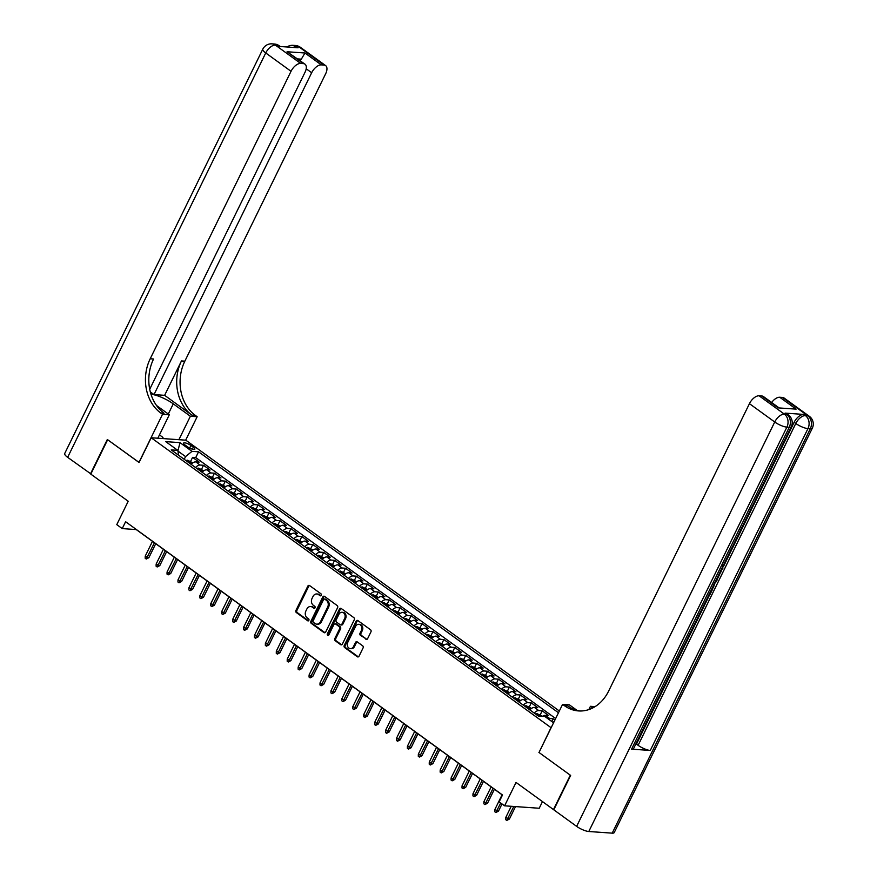 <?xml version="1.0" encoding="UTF-8"?>
<svg xmlns="http://www.w3.org/2000/svg" width="877" height="877" viewBox="0 0 877 877"><rect width="100%" height="100%" fill="white"/><g stroke="black" fill="none" stroke-linecap="round" stroke-linejoin="round"><path stroke-width="1.32" d="M321.256 595.297A1.096 0.877 -86 0 0 320.96 593.806L309.57 585.551A1.557 1.261 -86 0 0 307.838 586.121L295.933 610.425A1.557 1.261 -86 0 0 296.349 612.552L307.739 620.806A1.096 0.877 -86 0 0 308.66 618.921L307.191 617.857A4.988 4.023 -86 0 1 305.876 611.039L306.862 609.022A4.988 4.023 -86 0 1 310.644 606.533A4.988 4.023 -86 0 1 312.409 607.191L313.889 608.254A1.096 0.877 -86 0 0 314.81 606.369L313.341 605.294A4.988 4.023 -86 0 1 312.026 598.487L313.012 596.459A4.988 4.023 -86 0 1 316.794 593.97A4.988 4.023 -86 0 1 318.57 594.628L320.039 595.702A1.096 0.877 -86 0 0 321.256 595.297M365.873 639.267A1.557 1.261 -86 0 0 367.606 638.697L370.949 631.878A1.557 1.261 -86 0 0 370.532 629.752L357.882 620.576A1.557 1.261 -86 0 0 356.15 621.146L344.244 645.45A1.557 1.261 -86 0 0 344.65 647.577L357.312 656.752A1.557 1.261 -86 0 0 359.044 656.182L363.078 647.939A1.557 1.261 -86 0 0 362.661 645.812L357.246 641.887A1.557 1.261 -86 0 0 355.514 642.457L353.519 646.546A4.166 3.365 -86 0 1 350.351 648.629A4.166 3.365 -86 0 1 347.774 642.381L355.613 626.386A4.166 3.365 -86 0 1 358.77 624.303A4.166 3.365 -86 0 1 361.357 630.552L360.041 633.216A1.557 1.261 -86 0 0 360.458 635.343L366.805 639.333A1.557 1.261 -86 0 0 366.904 639.399M539.048 752.422L551.03 727.658L151.184 437.755L139.059 462.508L107.652 439.739L90.802 474.117L128.217 501.249L116.773 524.632L122.232 528.59L125.597 521.716L502.499 794.99L499.134 801.863L504.593 805.82L539.223 808.254L542.479 801.6M538.906 752.411L570.313 775.191L553.475 809.57L516.049 782.437L504.593 805.82M337.59 607.695A1.557 1.261 -86 0 0 337.185 605.568L324.534 596.393A1.557 1.261 -86 0 0 322.802 596.963L310.897 621.267A1.557 1.261 -86 0 0 311.302 623.394L323.953 632.569A1.557 1.261 -86 0 0 325.696 631.999L337.59 607.695M341.208 608.485L353.859 617.66A1.557 1.261 -86 0 1 354.275 619.787L342.37 644.091A1.557 1.261 -86 0 1 340.627 644.661L335.211 640.736A1.557 1.261 -86 0 1 334.806 638.609L339.629 628.754A1.557 1.261 -86 0 0 339.224 626.627L335.628 624.018A1.557 1.261 -86 0 0 333.896 624.588L328.875 634.849A1.096 0.877 -86 0 1 327.373 633.764L339.476 609.055A1.557 1.261 -86 0 1 341.208 608.485M554.911 720.061L553.102 718.756L551.754 721.497M548.07 718.822A6.358 3.355 -54.1 0 1 549.693 718.515L545.319 715.347L548.739 715.588L542.183 710.83L540.265 714.733M534.214 713.067A6.358 3.355 -54.1 0 1 538.763 710.589L534.4 707.421L537.809 707.662L531.254 702.905L529.346 706.818M523.295 705.152A6.358 3.355 -54.1 0 1 527.844 702.674L523.47 699.506L526.891 699.736L520.335 694.99L518.417 698.892M512.365 697.226A6.358 3.355 -54.1 0 1 516.915 694.748L512.541 691.58L515.961 691.821L509.405 687.064L507.498 690.977M501.436 689.311A6.358 3.355 -54.1 0 1 505.985 686.834L501.622 683.665L505.031 683.896L498.487 679.149L496.568 683.051M490.517 681.385A6.358 3.355 -54.1 0 1 495.067 678.908L490.692 675.739L494.113 675.981L487.557 671.223L485.639 675.126M479.587 673.47A6.358 3.355 -54.1 0 1 484.137 670.982L479.774 667.814L483.183 668.055L476.628 663.308L474.72 667.211M468.669 665.544A6.358 3.355 -54.1 0 1 473.218 663.067L468.844 659.899L472.264 660.14L465.709 655.382L463.79 659.285M457.739 657.629A6.358 3.355 -54.1 0 1 462.289 655.141L457.926 651.973L461.335 652.214L454.779 647.467L452.872 651.37M446.821 649.704A6.358 3.355 -54.1 0 1 451.37 647.226L446.996 644.058L450.416 644.299L443.861 639.541L441.942 643.444M435.891 641.789A6.358 3.355 -54.1 0 1 440.44 639.3L436.066 636.132L439.487 636.373L432.931 631.626L431.024 635.529M424.961 633.863A6.358 3.355 -54.1 0 1 429.522 631.385L425.148 628.217L428.568 628.458L422.012 623.7L420.094 627.603M414.043 625.937A6.358 3.355 -54.1 0 1 418.592 623.459L414.218 620.291L417.638 620.532L411.083 615.786L409.175 619.688M403.113 618.022A6.358 3.355 -54.1 0 1 407.662 615.544L403.299 612.376L406.709 612.606L400.153 607.86L398.246 611.762M392.194 610.096A6.358 3.355 -54.1 0 1 396.744 607.618L392.37 604.45L395.79 604.692L389.235 599.934L387.316 603.847M381.265 602.181A6.358 3.355 -54.1 0 1 385.814 599.704L381.451 596.535L384.86 596.766L378.305 592.019L376.397 595.922M370.346 594.255A6.358 3.355 -54.1 0 1 374.896 591.778L370.522 588.61L373.942 588.851L367.386 584.093L365.468 587.996M359.417 586.34A6.358 3.355 -54.1 0 1 363.966 583.852L359.603 580.684L363.012 580.925L356.457 576.178L354.549 580.081M348.498 578.414A6.358 3.355 -54.1 0 1 353.047 575.937L348.673 572.769L352.094 573.01L345.538 568.252L343.62 572.155M337.568 570.499A6.358 3.355 -54.1 0 1 342.118 568.011L337.744 564.843L341.164 565.084L334.608 560.337L332.701 564.24M326.639 562.574A6.358 3.355 -54.1 0 1 331.199 560.096L326.825 556.928L330.234 557.169L323.69 552.411L321.771 556.314M315.72 554.659A6.358 3.355 -54.1 0 1 320.269 552.17L315.895 549.002L319.316 549.243L312.76 544.496L310.853 548.399M304.79 546.733A6.358 3.355 -54.1 0 1 309.34 544.255L304.977 541.087L308.386 541.328L301.831 536.571L299.923 540.473M293.872 538.807A6.358 3.355 -54.1 0 1 298.421 536.329L294.047 533.161L297.467 533.402L290.912 528.656L288.993 532.558M282.942 530.892A6.358 3.355 -54.1 0 1 287.492 528.414L283.128 525.246L286.538 525.487L279.982 520.73L278.075 524.632M272.023 522.966A6.358 3.355 -54.1 0 1 276.573 520.489L272.199 517.32L275.619 517.562L269.064 512.804L267.145 516.717M261.094 515.051A6.358 3.355 -54.1 0 1 265.643 512.574L261.28 509.405L264.69 509.636L258.134 504.889L256.227 508.792M250.175 507.125A6.358 3.355 -54.1 0 1 254.725 504.648L250.351 501.48L253.771 501.721L247.215 496.963L245.297 500.866M239.246 499.21A6.358 3.355 -54.1 0 1 243.795 496.733L239.421 493.565L242.841 493.795L236.286 489.048L234.378 492.951M228.316 491.284A6.358 3.355 -54.1 0 1 232.865 488.807L228.502 485.639L231.912 485.88L225.367 481.122L223.449 485.025M217.397 483.37A6.358 3.355 -54.1 0 1 221.947 480.881L217.573 477.713L220.993 477.954L214.437 473.207L212.519 477.11M206.468 475.444A6.358 3.355 -54.1 0 1 211.017 472.966L206.654 469.798L210.063 470.039L203.508 465.281L200.099 465.04A6.358 3.355 125.9 0 0 195.549 467.529M201.6 469.184L203.508 465.281M185.113 445.067L187.525 446.81A4.922 1.305 26.1 0 0 192.019 449.079A4.922 1.305 26.1 0 0 194.847 449.177A4.922 1.305 26.1 0 0 193.324 447.215L190.923 445.472A4.922 1.305 26.1 0 0 186.417 443.214A4.922 1.305 26.1 0 0 183.6 443.104A4.922 1.305 26.1 0 0 185.113 445.067M559.34 711.006L185.814 440.177L151.184 437.755M558.474 712.76L198.553 451.808L191.997 451.348L185.562 456.588L184.225 459.318M553.562 722.801L544.847 716.487L538.303 716.027L171.223 449.89L177.779 450.35L165.753 441.635L179.982 442.633L191.997 451.348M555.645 718.537L195.724 457.586L192.589 457.366L199.145 462.113L195.724 461.872A6.358 3.355 125.9 0 0 191.175 464.361M211.017 472.966L214.437 473.207M221.947 480.881L225.367 481.122M232.865 488.807L236.286 489.048M243.795 496.733L247.215 496.963M254.725 504.648L258.134 504.889M265.643 512.574L269.064 512.804M276.573 520.489L279.982 520.73M287.492 528.414L290.912 528.656M298.421 536.329L301.831 536.571M309.34 544.255L312.76 544.496M320.269 552.17L323.69 552.411M331.199 560.096L334.608 560.337M342.118 568.011L345.538 568.252M353.047 575.937L356.457 576.178M363.966 583.852L367.386 584.093M374.896 591.778L378.305 592.019M385.814 599.704L389.235 599.934M396.744 607.618L400.153 607.86M407.662 615.544L411.083 615.786M418.592 623.459L422.012 623.7M429.522 631.385L432.931 631.626M440.44 639.3L443.861 639.541M451.37 647.226L454.779 647.467M462.289 655.141L465.709 655.382M473.218 663.067L476.628 663.308M484.137 670.982L487.557 671.223M495.067 678.908L498.487 679.149M505.985 686.834L509.405 687.064M516.915 694.748L520.335 694.99M527.844 702.674L531.254 702.905M538.763 710.589L542.183 710.83M549.693 718.515L553.102 718.756M185.562 456.588L177.899 451.041L179.982 442.633M122.232 528.59L136.264 529.576L502.455 795.077M190.671 461.269L192.589 457.366M195.724 457.586L198.553 451.808M178.678 455.295L177.779 450.35M206.654 469.798A6.358 3.355 125.9 0 0 202.105 472.275M217.573 477.713A6.358 3.355 125.9 0 0 213.023 480.201M228.502 485.639A6.358 3.355 125.9 0 0 223.953 488.116M239.421 493.565A6.358 3.355 125.9 0 0 234.872 496.042M250.351 501.48A6.358 3.355 125.9 0 0 245.801 503.957M261.28 509.405A6.358 3.355 125.9 0 0 256.72 511.883M272.199 517.32A6.358 3.355 125.9 0 0 267.649 519.798M283.128 525.246A6.358 3.355 125.9 0 0 278.579 527.724M294.047 533.161A6.358 3.355 125.9 0 0 289.498 535.639M304.977 541.087A6.358 3.355 125.9 0 0 300.427 543.565M315.895 549.002A6.358 3.355 125.9 0 0 311.346 551.49M326.825 556.928A6.358 3.355 125.9 0 0 322.276 559.405M337.744 564.843A6.358 3.355 125.9 0 0 333.194 567.331M348.673 572.769A6.358 3.355 125.9 0 0 344.124 575.246M359.603 580.684A6.358 3.355 125.9 0 0 355.053 583.172M370.522 588.61A6.358 3.355 125.9 0 0 365.972 591.087M381.451 596.535A6.358 3.355 125.9 0 0 376.902 599.013M392.37 604.45A6.358 3.355 125.9 0 0 387.82 606.928M403.299 612.376A6.358 3.355 125.9 0 0 398.75 614.854M414.218 620.291A6.358 3.355 125.9 0 0 409.669 622.769M425.148 628.217A6.358 3.355 125.9 0 0 420.598 630.695M436.066 636.132A6.358 3.355 125.9 0 0 431.517 638.62M446.996 644.058A6.358 3.355 125.9 0 0 442.447 646.535M457.926 651.973A6.358 3.355 125.9 0 0 453.376 654.461M468.844 659.899A6.358 3.355 125.9 0 0 464.295 662.376M479.774 667.814A6.358 3.355 125.9 0 0 475.224 670.302M490.692 675.739A6.358 3.355 125.9 0 0 486.143 678.217M501.622 683.665A6.358 3.355 125.9 0 0 497.073 686.143M512.541 691.58A6.358 3.355 125.9 0 0 507.991 694.058M523.47 699.506A6.358 3.355 125.9 0 0 518.921 701.984M534.4 707.421A6.358 3.355 125.9 0 0 529.84 709.899M545.319 715.347A6.358 3.355 125.9 0 0 542.479 716.323L537.119 713.681A4.21 2.225 125.9 0 0 535.65 714.108M553.014 722.418L554.231 721.42M320.905 595.713L319.502 594.694A4.988 4.023 -86 0 0 317.737 594.036L316.794 593.97M310.644 606.533L311.587 606.599A4.988 4.023 -86 0 1 313.352 607.257L314.755 608.265M309.482 585.485A1.557 1.261 -86 0 0 308.77 586.187L296.865 610.491A1.557 1.261 -86 0 0 297.281 612.617L308.605 620.828M324.435 596.338A1.557 1.261 -86 0 0 323.734 597.029L311.828 621.333A1.557 1.261 -86 0 0 312.234 623.459L324.896 632.635A1.557 1.261 -86 0 0 324.983 632.701M324.786 599.144A1.096 0.877 -86 0 0 323.569 599.539L313.122 620.872A1.096 0.877 -86 0 0 313.407 622.363L314.964 623.492A4.988 4.023 -86 0 0 316.729 624.15A4.988 4.023 -86 0 0 320.511 621.661L327.658 607.081A4.988 4.023 -86 0 0 326.343 600.274L324.786 599.144L325.718 599.21A1.096 0.877 -86 0 0 324.928 599.155M316.729 624.15L317.671 624.216A4.988 4.023 -86 0 0 321.442 621.727L320.511 621.661M325.718 599.21L327.274 600.339A4.988 4.023 -86 0 1 328.59 607.147L321.442 621.727M335.08 623.81L336.012 623.876A1.557 1.261 -86 0 1 336.571 624.084L340.155 626.693A1.557 1.261 -86 0 1 340.572 628.82L335.738 638.675A1.557 1.261 -86 0 0 336.154 640.802L341.57 644.727A1.557 1.261 -86 0 0 341.657 644.792M341.109 608.43A1.557 1.261 -86 0 0 340.408 609.12L328.305 633.83A1.096 0.877 -86 0 0 328.524 635.266M344.639 618.526A4.166 3.365 -86 0 0 342.063 612.289A4.166 3.365 -86 0 0 338.906 614.36L336.143 620.006A1.557 1.261 -86 0 0 336.56 622.133L340.144 624.731A1.557 1.261 -86 0 0 341.887 624.161L344.639 618.526L345.582 618.592A4.166 3.365 -86 0 0 343.006 612.354L342.063 612.289M340.704 624.939L341.635 625.005A1.557 1.261 -86 0 0 342.819 624.227L341.887 624.161M345.582 618.592L342.819 624.227M358.77 624.303L359.713 624.369A4.166 3.365 -86 0 1 362.289 630.618L360.984 633.282A1.557 1.261 -86 0 0 361.39 635.408L366.805 639.333M350.351 648.629L351.293 648.695A4.166 3.365 -86 0 0 354.451 646.612L353.519 646.546M357.158 641.832A1.557 1.261 -86 0 0 356.446 642.523L354.451 646.612M357.783 620.51A1.557 1.261 -86 0 0 357.082 621.212L345.176 645.516A1.557 1.261 -86 0 0 345.593 647.643L358.244 656.818A1.557 1.261 -86 0 0 358.331 656.873M192.874 462.859L187.525 460.217A4.21 2.225 125.9 0 0 186.056 460.644M189.443 463.1A4.21 2.225 -54.1 0 1 190.134 462.782L188.818 461.839A4.21 2.225 125.9 0 0 188.127 462.146M148.882 557.673L146.262 559.044L145.165 558.254L145.231 556.128L148.882 557.673L155.733 543.685M146.262 559.044L154.451 542.753M145.231 556.128L152.477 541.328M159.461 434.882L162.979 437.437L162.135 438.522M162.431 438.544L162.979 437.437M90.912 473.92L67.65 457.334L265.742 52.96A9.526 2.532 26.1 0 1 262.793 49.167A9.526 9.526 0 0 1 272.023 43.85A9.526 7.696 94 0 1 275.4 45.111L300.69 63.44A9.526 5.032 125.9 0 0 291.032 71.3L265.742 52.96A9.526 5.032 -54.1 0 1 275.4 45.111L277.735 45.264L279.379 46.459L298.092 47.775L296.459 46.58L298.794 46.744A9.526 5.032 -54.1 0 1 300.351 47.281L325.641 65.622A9.526 5.032 125.9 0 0 324.084 65.084L298.794 46.744A9.526 7.696 -86 0 0 295.417 45.494A9.526 9.526 0 0 1 300.351 47.281M90.474 473.887L107.323 439.498L139.092 462.442M178.886 439.695L190.375 416.246L173.273 403.848A17.869 4.747 26.1 0 0 150.965 394.244M190.375 416.246L197.161 416.718L195.308 415.369A39.717 32.043 94 0 1 184.839 361.181L325.663 73.734A9.526 5.032 125.9 0 0 325.641 65.622M164.624 395.33L191.931 415.139A39.717 32.043 94 0 1 181.462 360.951L164.624 395.33L154.001 394.595L150.296 391.909M138.95 462.431L162.53 414.295L160.677 412.946A39.717 32.043 94 0 1 150.208 358.759L291.032 71.3M162.53 414.295L169.316 414.766L156.49 405.47M149.704 389.322L305.021 72.287A9.526 5.032 125.9 0 0 304.999 64.174L287.064 51.754L304.944 53.004L321.322 64.887L324.084 65.084M321.322 64.887A9.526 5.032 125.9 0 0 311.664 72.747L306.205 68.779M154.001 394.595L311.664 72.747M67.65 457.334A9.526 2.532 -153.9 0 1 64.701 453.53L262.793 49.167M157.827 438.215L169.316 414.766M185.672 440.166L197.161 416.718M304.999 64.174A9.526 5.032 125.9 0 0 303.453 63.637L287.064 51.754M300.69 63.44L303.453 63.637M300.131 60.645A9.526 5.032 -54.1 0 1 301.337 59.165L297.752 58.923M160.677 412.946L164.043 413.177A39.717 32.043 94 0 1 153.574 359L150.208 358.759M304.944 53.004L301.337 59.165M162.727 437.952L163.659 438.632M631.572 749.155L789.234 427.307A9.526 2.532 26.1 0 0 791.24 426.748L633.578 748.596A9.526 2.532 -153.9 0 1 631.572 749.155L650.285 750.46A9.526 2.532 -153.9 0 1 638.116 745.318L636.483 744.124L709.416 595.242M712.42 589.103L713.144 587.623M715.489 582.832L716.684 580.399M717.298 579.149L719.831 573.986M720.543 572.528L721.65 570.28M723.426 566.63L794.145 422.286A9.526 5.032 -54.1 0 1 803.803 414.426L785.09 413.111A9.526 5.032 -54.1 0 1 786.636 413.648L788.28 414.843A9.526 5.032 125.9 0 0 786.724 414.306L785.09 413.111M636.483 744.124L635.781 744.08M570.642 775.421L539.015 752.488L562.596 704.352L564.459 705.7A39.717 32.043 -86 0 0 578.524 710.929A39.717 32.043 -86 0 0 608.616 691.12L749.44 403.661A9.526 5.032 -54.1 0 1 759.098 395.801L784.389 414.141L786.724 414.306A9.526 7.696 -86 0 1 789.234 427.307L786.899 427.143L588.796 831.506A9.526 2.532 -153.9 0 1 576.627 826.364L553.793 809.811L570.642 775.421M562.596 704.352L569.381 704.834L576.989 710.348M595.066 706.632L590.44 706.303L592.72 707.958M778.239 407.882L796.119 409.131L778.239 407.882L761.861 395.998L759.098 395.801M761.861 395.998A9.526 5.032 -54.1 0 1 763.407 396.536L778.37 407.377M612.201 833.15L810.293 428.787A9.526 2.532 26.1 0 0 812.299 428.228L614.207 832.591A9.526 2.532 -153.9 0 1 612.201 833.15L588.796 831.506M588.829 709.592L590.44 706.303M771.65 402.51A9.526 5.032 -54.1 0 1 779.73 397.248L796.119 409.131M803.803 414.426L805.448 415.61L807.783 415.775L782.492 397.445L779.73 397.248M782.492 397.445A9.526 5.032 -54.1 0 1 784.049 397.983L809.339 416.312A9.526 5.032 125.9 0 0 807.783 415.775A9.526 7.696 -86 0 1 810.293 428.787L807.958 428.623L650.285 750.46M564.459 705.7L567.825 705.941A39.717 32.043 -86 0 0 580.212 710.995M709.296 594.025L711.938 589.18L712.584 589.223L711.894 588.719M712.584 589.223L709.625 595.253L708.726 595.187M715.402 581.561L713.363 587.634L712.453 587.568M713.023 586.406L714.667 582.745M716.794 578.721L717.452 579.28L716.849 580.508L716.202 579.927M719.535 573.109L720.697 572.648L718.954 574.314M716.849 580.508L716.158 580.015M720.697 572.648L720.006 572.144M721.113 569.907L721.924 568.252M722.166 568.439L722.549 566.97M722.648 564.865L722.867 568.373L720.412 571.344M203.804 470.785L198.454 468.132A4.21 2.225 125.9 0 0 196.974 468.559M200.362 471.015A4.21 2.225 -54.1 0 1 201.052 470.708L199.748 469.754A4.21 2.225 125.9 0 0 199.057 470.061M159.811 565.588L157.18 566.97L156.095 566.18L156.161 564.043L159.811 565.588L166.652 551.611M157.18 566.97L165.369 550.679M156.161 564.043L163.407 549.254M214.722 478.699L209.373 476.058A4.21 2.225 125.9 0 0 207.904 476.485M211.291 478.941A4.21 2.225 -54.1 0 1 211.982 478.634L210.666 477.68A4.21 2.225 125.9 0 0 209.976 477.987M170.73 573.514L168.11 574.895L167.014 574.095L167.079 571.968L170.73 573.514L177.582 559.526M168.11 574.895L176.299 558.594M167.079 571.968L174.326 557.169M225.652 486.625L220.302 483.972A4.21 2.225 125.9 0 0 218.822 484.4M222.21 486.856A4.21 2.225 -54.1 0 1 222.901 486.549L221.596 485.595A4.21 2.225 125.9 0 0 220.905 485.913M181.66 581.429L179.04 582.81L177.943 582.021L178.009 579.883L181.66 581.429L188.511 567.452M179.04 582.81L187.218 566.52M178.009 579.883L185.255 565.095M236.571 494.551L231.232 491.898A4.21 2.225 125.9 0 0 229.752 492.326M233.139 494.781A4.21 2.225 -54.1 0 1 233.83 494.475L232.515 493.521A4.21 2.225 125.9 0 0 231.824 493.828M192.578 589.355L189.958 590.736L188.862 589.936L188.928 587.809L192.578 589.355L199.43 575.378M189.958 590.736L198.147 574.435M188.928 587.809L196.174 573.01M247.5 502.466L242.151 499.813A4.21 2.225 125.9 0 0 240.671 500.241M244.058 502.696A4.21 2.225 -54.1 0 1 244.749 502.389L243.444 501.436A4.21 2.225 125.9 0 0 242.754 501.754M203.508 597.27L200.888 598.651L199.792 597.862L199.857 595.735L201.82 597.16L203.508 597.27L210.359 583.293M200.888 598.651L209.066 582.361M199.857 595.735L207.104 580.936M258.43 510.392L253.08 507.739A4.21 2.225 125.9 0 0 251.6 508.167M254.988 510.622A4.21 2.225 -54.1 0 1 255.678 510.315L254.363 509.362A4.21 2.225 125.9 0 0 253.672 509.669M214.426 605.196L211.806 606.577L210.721 605.777L210.776 603.65L214.426 605.196L221.278 591.219M211.806 606.577L219.995 590.287M210.776 603.65L218.033 588.851M269.349 518.307L263.999 515.654A4.21 2.225 125.9 0 0 262.53 516.082M265.906 518.537A4.21 2.225 -54.1 0 1 266.608 518.23L265.292 517.287A4.21 2.225 125.9 0 0 264.602 517.594M225.356 613.111L222.736 614.492L221.64 613.703L221.706 611.576L223.668 613.001L225.356 613.111L232.208 599.134M222.736 614.492L230.914 598.202M221.706 611.576L228.952 596.777M280.278 526.233L274.929 523.58A4.21 2.225 125.9 0 0 273.449 524.007M276.836 526.463A4.21 2.225 -54.1 0 1 277.527 526.156L276.211 525.202A4.21 2.225 125.9 0 0 275.521 525.509M236.286 621.037L233.655 622.418L232.569 621.629L232.635 619.491L236.286 621.037L243.126 607.059M233.655 622.418L241.844 606.128M232.635 619.491L239.881 604.702M291.197 534.148L285.847 531.495A4.21 2.225 125.9 0 0 284.378 531.933M287.766 534.378A4.21 2.225 -54.1 0 1 288.456 534.071L287.141 533.128A4.21 2.225 125.9 0 0 286.45 533.435M247.204 628.962L244.584 630.333L243.488 629.543L243.554 627.417L247.204 628.962L254.056 614.974M244.584 630.333L252.773 614.043M243.554 627.417L250.8 612.617M302.127 542.074L296.777 539.421A4.21 2.225 125.9 0 0 295.297 539.848M298.684 542.304A4.21 2.225 -54.1 0 1 299.375 541.997L298.07 541.043A4.21 2.225 125.9 0 0 297.38 541.35M258.134 636.877L255.503 638.259L254.418 637.469L254.483 635.332L258.134 636.877L264.975 622.9M255.503 638.259L263.692 621.968M254.483 635.332L261.73 620.543M313.045 549.989L307.695 547.347A4.21 2.225 125.9 0 0 306.226 547.774M309.614 550.23A4.21 2.225 -54.1 0 1 310.305 549.912L308.989 548.969A4.21 2.225 125.9 0 0 308.298 549.276M269.053 644.803L266.433 646.174L265.336 645.384L265.402 643.258L269.053 644.803L275.904 630.815M266.433 646.174L274.622 629.883M265.402 643.258L272.648 628.458M323.975 557.915L318.625 555.262A4.21 2.225 125.9 0 0 317.145 555.689M320.533 558.145A4.21 2.225 -54.1 0 1 321.223 557.838L319.919 556.884A4.21 2.225 125.9 0 0 319.228 557.191M279.982 652.718L277.362 654.099L276.266 653.31L276.332 651.173L279.982 652.718L286.834 638.741M277.362 654.099L285.54 637.809M276.332 651.173L283.578 636.384M334.893 565.829L329.555 563.187A4.21 2.225 125.9 0 0 328.075 563.615M331.462 566.071A4.21 2.225 -54.1 0 1 332.153 565.764L330.837 564.81A4.21 2.225 125.9 0 0 330.147 565.117M290.901 660.644L288.281 662.014L287.185 661.225L287.25 659.098L290.901 660.644L297.752 646.656M288.281 662.014L296.47 645.724M287.25 659.098L294.497 644.299M345.823 573.755L340.473 571.102A4.21 2.225 125.9 0 0 338.993 571.53M342.381 573.986A4.21 2.225 -54.1 0 1 343.071 573.679L341.767 572.725A4.21 2.225 125.9 0 0 341.076 573.043M301.831 668.559L299.21 669.94L298.114 669.151L298.18 667.013L301.831 668.559L308.682 654.582M299.21 669.94L307.388 653.65M298.18 667.013L305.426 652.225M356.753 581.681L351.403 579.028A4.21 2.225 125.9 0 0 349.923 579.456M353.31 581.911A4.21 2.225 -54.1 0 1 354.001 581.604L352.686 580.651A4.21 2.225 125.9 0 0 351.995 580.958M312.76 676.485L310.129 677.866L309.044 677.066L309.099 674.939L312.76 676.485L319.601 662.497M310.129 677.866L318.318 661.565M309.099 674.939L316.356 660.14M367.671 589.596L362.322 586.943A4.21 2.225 125.9 0 0 360.853 587.371M364.24 589.826A4.21 2.225 -54.1 0 1 364.931 589.519L363.615 588.566A4.21 2.225 125.9 0 0 362.925 588.884M323.679 684.4L321.059 685.781L319.962 684.992L320.028 682.854L321.991 684.29L323.679 684.4L330.53 670.423M321.059 685.781L329.248 669.491M320.028 682.854L327.274 668.066M378.601 597.522L373.251 594.869A4.21 2.225 125.9 0 0 371.771 595.297M375.159 597.752A4.21 2.225 -54.1 0 1 375.849 597.445L374.545 596.492A4.21 2.225 125.9 0 0 373.843 596.798M334.608 692.326L331.977 693.707L330.892 692.907L330.958 690.78L334.608 692.326L341.449 678.349M331.977 693.707L340.166 677.417M330.958 690.78L338.204 675.981M389.52 605.437L384.17 602.784A4.21 2.225 125.9 0 0 382.701 603.212M386.088 605.667A4.21 2.225 -54.1 0 1 386.779 605.36L385.463 604.417A4.21 2.225 125.9 0 0 384.773 604.724M345.527 700.241L342.907 701.622L341.811 700.833L341.877 698.706L343.85 700.131L345.527 700.241L352.379 686.263M342.907 701.622L351.096 685.332M341.877 698.706L349.123 683.907M400.449 613.363L395.099 610.71A4.21 2.225 125.9 0 0 393.62 611.137M397.007 613.593A4.21 2.225 -54.1 0 1 397.698 613.286L396.393 612.332A4.21 2.225 125.9 0 0 395.702 612.639M356.457 708.167L353.826 709.548L352.74 708.759L352.806 706.621L356.457 708.167L363.308 694.189M353.826 709.548L362.015 693.258M352.806 706.621L360.052 691.832M411.368 621.278L406.018 618.625A4.21 2.225 125.9 0 0 404.549 619.052M407.937 621.508A4.21 2.225 -54.1 0 1 408.627 621.201L407.312 620.258A4.21 2.225 125.9 0 0 406.621 620.565M367.375 716.081L364.755 717.463L363.659 716.673L363.725 714.547L365.698 715.972L367.375 716.081L374.227 702.104M364.755 717.463L372.944 701.172M363.725 714.547L370.971 699.747M422.297 629.204L416.948 626.551A4.21 2.225 125.9 0 0 415.468 626.978M418.855 629.434A4.21 2.225 -54.1 0 1 419.546 629.127L418.241 628.173A4.21 2.225 125.9 0 0 417.551 628.48M378.305 724.007L375.685 725.389L374.589 724.599L374.654 722.462L378.305 724.007L385.156 710.03M375.685 725.389L383.863 709.098M374.654 722.462L381.901 707.673M433.216 637.119L427.877 634.466A4.21 2.225 125.9 0 0 426.397 634.904M429.785 637.36A4.21 2.225 -54.1 0 1 430.475 637.042L429.16 636.099A4.21 2.225 125.9 0 0 428.469 636.406M389.224 731.933L386.604 733.304L385.507 732.514L385.573 730.388L389.224 731.933L396.075 717.945M386.604 733.304L394.793 717.013M385.573 730.388L392.83 715.588M444.146 645.044L438.796 642.392A4.21 2.225 125.9 0 0 437.316 642.819M440.703 645.275A4.21 2.225 -54.1 0 1 441.394 644.968L440.09 644.014A4.21 2.225 125.9 0 0 439.399 644.321M400.153 739.848L397.533 741.229L396.437 740.44L396.503 738.302L400.153 739.848L407.005 725.871M397.533 741.229L405.711 724.939M396.503 738.302L403.749 723.514M455.075 652.959L449.726 650.317A4.21 2.225 125.9 0 0 448.246 650.745M451.633 653.201A4.21 2.225 -54.1 0 1 452.324 652.894L451.008 651.94A4.21 2.225 125.9 0 0 450.318 652.247M411.083 747.774L408.452 749.144L407.367 748.355L407.421 746.228L411.083 747.774L417.923 733.786M408.452 749.144L416.641 732.854M407.421 746.228L414.678 731.429M465.994 660.885L460.644 658.232A4.21 2.225 125.9 0 0 459.175 658.66M462.563 661.115A4.21 2.225 -54.1 0 1 463.253 660.809L461.938 659.855A4.21 2.225 125.9 0 0 461.247 660.162M422.001 755.689L419.381 757.07L418.285 756.281L418.351 754.143L422.001 755.689L428.853 741.712M419.381 757.07L427.57 740.78M418.351 754.143L425.597 739.355M476.924 668.8L471.574 666.158A4.21 2.225 125.9 0 0 470.094 666.586M473.481 669.041A4.21 2.225 -54.1 0 1 474.172 668.734L472.867 667.781A4.21 2.225 125.9 0 0 472.177 668.088M432.931 763.615L430.3 764.996L429.215 764.196L429.281 762.069L432.931 763.615L439.772 749.627M430.3 764.996L438.489 748.695M429.281 762.069L436.527 747.27M487.842 676.726L482.493 674.073A4.21 2.225 125.9 0 0 481.024 674.501M484.411 676.956A4.21 2.225 -54.1 0 1 485.102 676.649L483.786 675.696A4.21 2.225 125.9 0 0 483.095 676.014M443.85 771.53L441.23 772.911L440.133 772.122L440.199 769.984L442.172 771.42L443.85 771.53L450.701 757.553M441.23 772.911L449.419 756.621M440.199 769.984L447.445 755.196M498.772 684.652L493.422 681.999A4.21 2.225 125.9 0 0 491.942 682.427M495.33 684.882A4.21 2.225 -54.1 0 1 496.02 684.575L494.716 683.621A4.21 2.225 125.9 0 0 494.025 683.928M454.779 779.456L452.159 780.837L451.063 780.037L451.129 777.91L454.779 779.456L461.631 765.478M452.159 780.837L460.337 764.547M451.129 777.91L458.375 763.111M509.69 692.567L504.341 689.914A4.21 2.225 125.9 0 0 502.872 690.342M506.259 692.797A4.21 2.225 -54.1 0 1 506.95 692.49L505.634 691.547A4.21 2.225 125.9 0 0 504.944 691.854M465.698 787.371L463.078 788.752L461.982 787.963L462.047 785.836L464.021 787.261L465.698 787.371L472.55 773.393M463.078 788.752L471.267 772.462M462.047 785.836L469.294 771.036M520.62 700.493L515.27 697.84A4.21 2.225 125.9 0 0 513.79 698.267M517.178 700.723A4.21 2.225 -54.1 0 1 517.868 700.416L516.564 699.462A4.21 2.225 125.9 0 0 515.873 699.769M476.628 795.296L474.008 796.678L472.911 795.877L472.977 793.751L476.628 795.296L483.479 781.319M474.008 796.678L482.186 780.387M472.977 793.751L480.223 778.962M531.55 708.408L526.2 705.755A4.21 2.225 125.9 0 0 524.72 706.182M528.107 708.638A4.21 2.225 -54.1 0 1 528.798 708.331L527.483 707.388A4.21 2.225 125.9 0 0 526.792 707.695M487.546 803.211L484.926 804.593L483.841 803.803L483.896 801.677L485.869 803.102L487.546 803.211L494.398 789.234M484.926 804.593L493.115 788.302M483.896 801.677L491.153 786.877M539.728 716.257L538.412 715.303A4.21 2.225 125.9 0 0 537.722 715.61M498.476 811.137L495.856 812.519L494.76 811.729L494.825 809.592L498.476 811.137L502.006 803.946M495.856 812.519L500.712 803.014M494.825 809.592L502.072 794.803M509.405 819.063L506.774 820.433L505.689 819.644L505.755 817.517L509.405 819.063L515.512 806.588M506.774 820.433L513.823 806.467M505.755 817.517L511.247 806.292M200.099 465.04L195.724 461.872M189.64 448.081L190.923 445.472M192.359 449.177L193.324 447.215M319.502 594.694L318.57 594.628M314.679 608.309L313.889 608.254M313.352 607.257L312.409 607.191M308.529 620.872L307.739 620.806M297.281 612.617L296.349 612.552M296.865 610.491L295.933 610.425M308.77 586.187L307.838 586.121M320.829 595.757L320.039 595.702M324.896 632.635L323.953 632.569M312.234 623.459L311.302 623.394M311.828 621.333L310.897 621.267M323.734 597.029L322.802 596.963M328.59 607.147L327.658 607.081M327.274 600.339L326.343 600.274M341.57 644.727L340.627 644.661M336.154 640.802L335.211 640.736M335.738 638.675L334.806 638.609M340.572 628.82L339.629 628.754M340.155 626.693L339.224 626.627M336.571 624.084L335.628 624.018M328.305 633.83L327.373 633.764M340.408 609.12L339.476 609.055M361.39 635.408L360.458 635.343M360.984 633.282L360.041 633.216M362.289 630.618L361.357 630.552M356.446 642.523L355.514 642.457M358.244 656.818L357.312 656.752M345.593 647.643L344.65 647.577M345.176 645.516L344.244 645.45M357.082 621.212L356.15 621.146M192.074 463.484L187.601 460.239M188.522 462.431L188.818 461.839M191.931 415.139L195.308 415.369M181.462 360.951L184.839 361.181M293.225 47.424A9.526 5.032 -54.1 0 1 296.459 46.58A9.526 7.696 94 0 0 293.082 45.33A9.526 9.526 0 0 0 286.998 46.996M279.292 45.801A9.526 9.526 0 0 0 274.358 44.014A9.526 7.696 -86 0 1 277.735 45.264A9.526 5.032 -54.1 0 1 279.292 45.801L280.278 46.525M168.296 414.021L173.273 403.848M576.627 826.364L774.731 422.001L749.44 403.661M638.116 745.318L795.79 423.47L794.145 422.286M774.731 422.001A9.526 2.532 26.1 0 0 786.899 427.143A9.526 7.696 94 0 0 784.389 414.141A9.526 5.032 125.9 0 0 774.731 422.001M795.79 423.47A9.526 2.532 26.1 0 0 807.958 428.623A9.526 7.696 94 0 0 805.448 415.61A9.526 5.032 125.9 0 0 795.79 423.47M203.004 471.398L198.531 468.154M199.452 470.357L199.748 469.754M213.922 479.324L209.45 476.079M210.37 478.272L210.666 477.68M224.852 487.239L220.379 483.994M221.3 486.198L221.596 485.595M235.781 495.165L231.298 491.92M232.23 494.113L232.515 493.521M246.7 503.08L242.227 499.835M243.148 502.039L243.444 501.436M257.63 511.006L253.146 507.761M254.078 509.965L254.363 509.362M268.548 518.921L264.076 515.676M264.997 517.879L265.292 517.287M279.478 526.847L275.005 523.602M275.926 525.805L276.211 525.202M290.397 534.762L285.924 531.517M286.845 533.72L287.141 533.128M301.326 542.688L296.854 539.443M297.774 541.646L298.07 541.043M312.245 550.613L307.772 547.369M308.693 549.561L308.989 548.969M323.175 558.528L318.702 555.284M319.623 557.487L319.919 556.884M334.104 566.454L329.62 563.209M330.552 565.402L330.837 564.81M345.023 574.369L340.55 571.124M341.471 573.328L341.767 572.725M355.952 582.295L351.469 579.05M352.401 581.243L352.686 580.651M366.871 590.21L362.398 586.965M363.319 589.169L363.615 588.566M377.801 598.136L373.328 594.891M374.249 597.084L374.545 596.492M388.719 606.051L384.247 602.806M385.167 605.009L385.463 604.417M399.649 613.977L395.176 610.732M396.097 612.935L396.393 612.332M410.579 621.892L406.095 618.647M407.027 620.85L407.312 620.258M421.497 629.818L417.024 626.573M417.945 628.776L418.241 628.173M432.427 637.743L427.943 634.499M428.875 636.691L429.16 636.099M443.345 645.658L438.873 642.413M439.794 644.617L440.09 644.014M454.275 653.584L449.791 650.339M450.723 652.532L451.008 651.94M465.194 661.499L460.721 658.254M461.642 660.458L461.938 659.855M476.123 669.425L471.651 666.18M472.571 668.373L472.867 667.781M487.042 677.34L482.569 674.095M483.49 676.299L483.786 675.696M497.972 685.266L493.499 682.021M494.42 684.213L494.716 683.621M508.901 693.181L504.418 689.936M505.349 692.139L505.634 691.547M519.82 701.107L515.347 697.862M516.268 700.065L516.564 699.462M530.749 709.022L526.266 705.777M527.198 707.98L527.483 707.388M540.638 716.191L537.195 713.703M538.116 715.906L538.412 715.303M325.334 599.068L324.402 599.002M293.082 45.33L295.417 45.494M272.023 43.85L274.358 44.014M791.24 426.748A9.526 9.526 0 0 0 788.28 414.843M812.299 428.228A9.526 9.526 0 0 0 809.339 416.312"/></g></svg>
